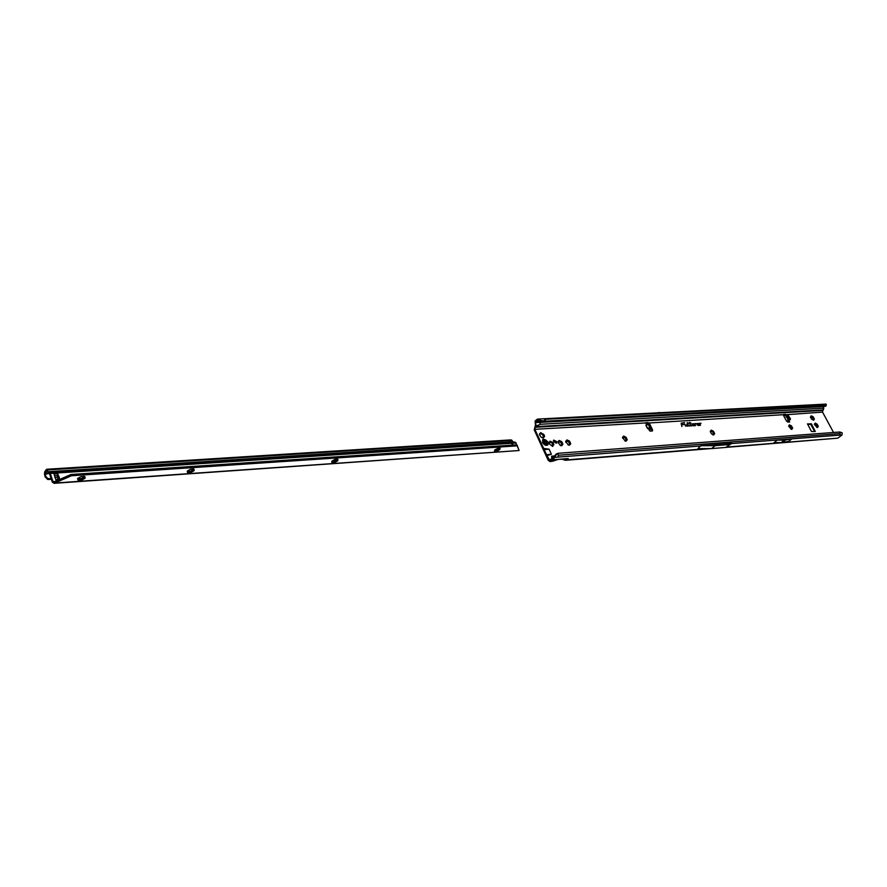 <?xml version="1.0" encoding="UTF-8"?>
<svg xmlns="http://www.w3.org/2000/svg" width="887" height="887" viewBox="0 0 887 887"><rect width="100%" height="100%" fill="white"/><g stroke="black" fill="none" stroke-linecap="round" stroke-linejoin="round"><path stroke-width="1.33" d="M816.805 425.161L818.313 426.348L817.115 424.13L816.617 425.305L816.14 424.429M817.659 426.769L816.617 425.305M814.454 424.685L815.153 423.11L815.763 424.563L817.115 424.13L815.153 423.11L814.377 424.23L817.005 427.49L818.313 426.348L816.905 427.135L817.614 427.545L817.071 426.88M812.88 417.855L814.377 419.041L813.191 416.823L812.692 417.999L812.215 417.123M813.734 419.451L812.692 417.999M811.993 417.311L813.191 416.823L811.228 415.803L810.452 416.923L811.649 419.218L813.612 420.238L814.377 419.041L812.98 419.828L813.678 420.216L813.146 419.573M791.126 426.935L792.656 428.155L791.459 425.882L790.949 427.079L790.461 426.192M792.002 428.576L790.949 427.079M788.621 426.082L789.441 424.851L790.062 426.325L791.459 425.882L789.441 424.851L788.61 426.059L791.259 429.308L792.656 428.155L791.215 428.953L791.914 429.363L791.104 429.253M713.093 432.346L713.181 433.144L714.656 433.632L713.436 431.237L712.904 432.49L712.372 431.559L713.436 431.237L711.241 430.14L710.265 431.448L711.485 433.854L713.68 434.94L714.656 433.632L713.968 434.076L712.904 432.49M625.657 438.4L625.745 439.253L627.264 439.764L626.034 437.224L625.468 438.555L624.903 437.568L626.034 437.224L623.639 436.071L622.474 437.468L625.135 440.994L626.1 441.172L627.264 439.764L625.723 440.473M626.621 440.229L625.468 438.555M569.11 442.314L569.188 443.201L570.74 443.733L569.509 441.094L568.922 442.48L568.312 441.46M570.097 444.21L568.922 442.48M565.884 442.436L565.718 441.194L566.061 441.737L566.981 439.908L567.425 441.416L569.509 441.094L566.981 439.908L565.673 441.36L568.301 444.975L569.454 445.196L570.74 443.733L568.944 444.686L569.576 445.152L568.024 444.83M561.294 442.857L561.371 443.744L562.923 444.287L561.693 441.626L561.105 443.023L560.484 442.003L561.693 441.626L559.143 440.44L557.823 441.892L560.44 445.518L561.615 445.751L562.923 444.287L561.305 445.03M562.28 444.764L561.105 443.023M553.266 445.174L553.898 444.598L552.956 442.558L549.951 441.127L549.907 442.036L548.931 442.247L549.818 444.387L552.845 446.305L553.277 445.185L552.313 443.134L549.929 441.737M542.955 435.04L542.389 433.943L543.498 434.087L542.777 435.207M544.274 435.118L540.782 432.601L539.429 434.053L540.66 436.726L542.046 437.701L543.243 437.945L544.596 436.482L544.274 435.118M543.953 436.947L542.988 435.983L544.463 436.726L542.733 437.457L543.387 437.901L541.802 437.568M648.375 423.032L650.759 426.891L650.226 429.397L649.029 430.117M647.687 423.099L649.994 426.414L649.129 429.785L650.071 431.16L652.51 430.894L652.533 429.785L649.517 423.653L648.009 422.545L645.692 422.755L646.401 424.108L647.687 423.099L645.592 423.199M789.197 422.024L788.532 421.236L790.461 418.852L787.734 414.661M786.459 415.194L785.538 414.307L783.786 414.417L783.576 415.526L786.536 421.103L787.867 422.112L789.618 422.001L789.108 420.615M785.827 415.681L783.398 414.905M553.621 441.682L556.415 443.068L556.493 441.482L553.699 440.107L553.621 441.682M553.466 440.473L555.861 442.059L556.005 443.267M685.451 425.882L687.636 426.137L686.97 424.119L687.314 425.871L685.806 425.96L684.908 424.241L685.451 425.882M688.323 425.693L689.798 426.004L688.534 425.66L687.225 422.445L688.323 425.693M690.751 425.649L689.875 423.321L690.84 422.966L689.31 422.323L689.554 423.044L688.789 423.088L689.642 423.332L690.363 425.483L691.805 425.583L690.541 425.76M690.463 425.66L689.875 423.321M815.996 424.54L814.798 423.709M810.53 417.378L811.228 415.803L811.505 417.09L810.873 416.402M790.317 426.303L789.064 425.45M712.25 431.659L710.853 430.738M713.081 434.841L713.27 434.242L713.769 434.918L712.682 434.719M624.803 437.657L623.217 436.67M622.574 438.134L623.639 436.071L624.049 437.524L624.869 437.59M625.557 441.094L624.925 440.894M568.245 441.526L566.527 440.506M560.418 442.059L558.688 441.039M558.433 442.025L559.143 440.44L559.597 441.948L560.473 442.014M561.116 445.684L560.174 445.385M549.097 442.801L549.53 442.247M552.246 446.272L552.9 445.407L552.257 445.984M542.09 434.231L540.316 433.211M540.05 434.22L540.782 432.601L541.935 434.375M539.673 435.251L539.473 434.508M814.621 431.57L810.773 424.374L807.602 424.319M652.056 431.027L650.637 427.756M788.532 421.236L789.873 418.864L787.401 414.584L785.982 415.548L787.944 419.285M823.114 406.434L823.846 408.142L540.427 424.285L539.717 422.445L535.393 422.556L537.3 420.305L537.999 420.538L538.365 419.584L537.422 419.107L535.094 421.026L535.471 425.028L534.229 429.907L548.199 460.275L549.896 461.539L550.727 461.162L554.985 457.337L555.572 455.774L554.774 455.63L549.807 460.42L546.969 455.641L551.392 454.233L549.064 449.155L543.676 448.478L546.969 455.641M650.681 426.348L649.994 426.414M787.789 419.773L789.142 420.582M785.982 415.548L786.215 417.112M786.558 416.69L787.7 416.336L788.654 418.187L787.911 419.329M815.297 431.514L811.405 423.886L807.503 423.886L811.45 431.525L815.297 431.514M823.846 408.142L822.814 410.415L535.116 427.279L534.861 429.319L543.676 448.478M554.719 455.94L551.636 456.184L551.814 458.823M833.558 432.479L822.537 412.1L822.814 410.415M692.259 423.786L693.268 425.782L695.475 425.638L694.942 423.908L696.029 423.554L694.676 423.698L695.153 425.372L693.124 425.494L692.292 424.097L693.556 424.396L693.712 423.698L691.882 424.064M697.237 423.476L698.235 425.461L700.431 425.328L699.898 423.598L700.974 423.243L699.643 423.387L700.109 425.05L698.091 425.183L697.271 423.786L698.524 424.086L698.679 423.387L696.849 423.742M681.892 426.514L681.538 424.751L684.187 424.585L681.449 424.463L681.737 423.121L684.564 422.611L681.194 423.154L681.892 426.514M777.234 440.107L774.074 442.591L781.17 442.624L788.632 441.427L791.781 438.976L777.234 440.107L784.374 440.152L791.781 438.976M729.513 444.531L725.921 447.425L731.853 443.289L700.708 445.717L715.155 445.662L729.513 444.531L731.853 443.289M700.708 445.717L697.892 448.656L711.562 448.578L715.155 445.662M562.347 459.278L565.252 460.298L568.212 458.546L553.798 459.688L552.291 461.307L549.896 461.539M725.987 447.392L837.827 438.156L842.051 434.952L731.453 443.578M554.774 455.63L558.167 453.301L839.878 432.002L839.867 435.118M556.349 453.889L558.167 453.301L558.2 457.082L554.985 457.337M659.784 412.544L658.453 412.61M535.116 427.279L536.203 425.937L535.393 422.556M826.041 404.095L543.842 418.764L545.937 421.148L545.394 421.89L825.498 406.301L826.296 404.428L544.729 419.296M839.878 432.002L842.207 432.856L842.051 434.952M540.427 424.285L536.203 425.937M826.041 405.681L545.937 421.148L541.403 420.66L541.081 421.58L545.394 421.89M557.956 459.366L562.957 459.2M564.11 458.867L563.234 459.2M553.665 456.029L554.12 456.761M556.925 453.967L555.572 455.774M556.271 454.698L555.584 454.565M549.541 454.754L546.558 455.053M550.372 454.587L546.481 454.987M546.858 448.944L543.886 449.243M547.789 448.977L543.897 449.365M775.438 409.084L777.866 408.951M684.465 422.911L681.149 423.221M683.999 424.596L681.294 424.618L681.659 423.154M681.926 426.503L681.538 424.751M698.379 424.097L698.49 423.542L697.127 423.631M700.109 425.05L697.404 425.095M697.06 424.685L697.193 423.82M700.874 423.542L699.61 423.476M700.242 425.339L699.743 423.664M693.412 424.407L693.534 423.853L692.159 423.942M695.153 425.372L692.414 425.394M692.093 425.017L692.226 424.13M695.929 423.853L694.654 423.786M695.275 425.649L694.787 423.975M689.554 423.044L688.833 423.232M690.74 423.265L689.631 423.188L689.532 422.312M691.705 425.882L690.64 425.804M688.379 425.793L687.281 422.589M689.598 426.015L688.467 425.893M685.518 425.982L684.952 424.385M687.314 425.871L685.596 426.07M687.447 426.159L686.782 424.274M541.081 421.58L537.999 420.538M538.365 419.584L541.403 420.66M539.462 421.114L539.795 420.172M725.921 447.425L711.562 448.578M789.086 420.649L788.233 421.059M787.7 416.336L787.113 417.655M650.049 429.541L649.007 428.92L649.129 429.785M647.787 428.676L649.716 427.224L648.741 429.042L647.854 428.443L649.007 428.92L649.816 427.157L647.976 424.186L646.168 425.472L647.632 428.332L649.75 427.656M646.235 425.283L647.931 424.374L646.235 425.283M646.146 423.975L646.745 424.773L647.976 424.186M558.056 443.034L557.856 441.726L558.366 442.092M713.968 434.076L713.292 434.22M710.398 431.88L711.241 430.14L711.585 431.514L712.35 431.581M547.811 441.837L543.376 439.154L542.556 442.436C544.186 445.03 545.915 445.884 547.745 444.986M542.711 439.542L542.578 442.413C544.219 445.019 545.937 445.862 547.767 444.964L547.922 442.059M545.527 440.695L546.68 443.19L544.341 442.103L544.418 440.85L545.527 440.695L545.05 441.161M498.849 448.423L499.725 449.642L497.895 449.221L496.92 451.217L495.434 450.042L494.458 451.383L496.92 451.217L499.725 449.642L500.08 448.234L497.618 448.401L494.802 449.975L494.458 451.383L494.691 450.119M499.181 448.733L496.121 450.274M496.033 450.097L494.613 450.308M336.694 459.255L337.803 460.763L335.807 460.309L334.809 462.482L333.024 461.207L331.849 462.681L334.809 462.482L337.803 460.763L337.858 459.244L334.898 459.444L331.893 461.173L331.849 462.681L332.137 460.996M337.193 459.81L333.845 461.44M333.8 461.34L331.949 461.562M192.856 469.012L194.153 470.631L192.013 470.132L191.004 472.472L189.508 471.075L188.532 471.518L187.567 472.716L191.004 472.472L194.153 470.631L193.887 469.012L190.439 469.245L187.279 471.097L187.567 472.716L187.789 470.642M193.477 469.644L190.217 471.363L187.6 471.529M83.688 476.264L85.196 478.115L82.391 477.916L81.926 480.055L79.619 478.625L78.1 480.322L81.926 480.055L85.196 478.115L84.709 476.452L80.806 476.685L77.524 478.647L78.1 480.322L78.211 477.971M82.402 478.925L82.181 478.259L78.089 479.091M510.18 443.289L512.176 443.622L512.32 442.513L509.049 442.38L512.653 444.154L512.908 443.201L512.242 444.376M56.036 480.266L54.185 474.534M503.716 442.469L505.169 442.979L503.716 442.469L48.408 471.862L50.26 473.436L52.943 481.441L52.4 482.184L52.1 481.541L52.643 480.798M516.068 443.001L512.908 443.201L512.32 442.513L515.691 442.469L518.662 449.387M57.788 476.031L58.941 479.468M52.943 481.441L54.34 481.774L71.004 474.49L71.415 475.754L54.185 483.293L52.4 482.184M51.18 478.681L47.798 478.559L45.791 476.386L45.104 473.104L46.867 470.72L49.727 474.179L52.1 481.541M54.34 481.774L54.75 483.038L519.083 450.529L53.952 483.337M515.391 442.314L513.041 441.859L511.278 439.93L509.205 439.996M45.791 476.386L45.237 477.04L44.494 474.401L44.705 471.851L46.357 469.533L47.499 469.933L48.319 473.281M59.629 479.468L57.722 473.758L57.588 477.295L58.265 479.357L59.34 479.59M54.029 474.035L57.722 473.758M56.236 480.721L56.868 480.676M48.541 478.858L47.976 479.512L51.368 479.279M45.237 477.04L47.976 479.512M53.919 481.863L54.185 483.293M71.415 475.754L517.343 445.828L516.899 444.842L71.004 474.49M84.465 477.106L82.136 478.104M519.083 450.529L517.343 445.828M503.883 442.524L513.063 441.87M193.843 469.001L193.233 468.868M337.681 459.178L337.038 459.089M499.813 448.135L499.215 448.079M552.313 444.032L552.945 443.456M551.337 442.591L551.969 442.014M552.845 444.709L553.488 444.132M650.759 426.891L650.071 426.957M784.906 414.817L822.537 412.1M646.512 424.053L646.013 425.217M645.581 422.944L534.861 429.319M647.466 428.388L646.002 425.538M551.038 459.521L548.842 459.699M647.377 423.088L783.421 414.706M701.196 445.939L558.2 457.082M552.656 461.007L550.727 461.162M837.827 438.156L726.586 447.07M707.482 448.6L566.349 459.909M840.311 433.577L558.633 455.219M537.589 422.522L823.158 406.59M541.658 421.624L535.526 421.968M823.491 409.894L535.792 426.647M825.597 406.246L826.141 405.625M546.325 454.754L551.392 454.233M543.986 449.676L549.064 449.155M782.212 442.535L785.361 440.074M782.157 442.546L785.317 440.074M781.225 442.613L784.374 440.152M781.17 442.624L784.33 440.152M787.833 414.883L788.421 414.861M789.873 418.864L790.461 418.852M789.707 419.739L790.295 419.728M651.901 430.328L652.533 429.785M650.226 429.397L649.539 429.463M650.448 428.975L649.761 429.042M649.084 423.254L648.397 423.321M649.816 427.157L648.353 424.296M810.441 424.119L811.073 423.631M810.773 424.374L811.405 423.886M552.224 446.216L552.856 445.64M552.368 446.338L552.923 445.828M550.295 442.103L550.927 441.526M550.417 442.303L551.049 441.715M550.661 442.513L551.304 441.937M550.949 442.646L551.581 442.07M551.204 442.668L551.847 442.092M552.346 443.622L552.989 443.045M552.279 443.766L552.923 443.178M552.446 444.332L553.089 443.755M552.668 444.587L553.3 444.01M545.76 442.835L544.917 441.504L545.782 442.258L546.414 441.637M544.895 441.316L545.738 440.928M547.7 441.837C544.74 438.644 543.287 438.743 543.354 442.136C546.325 445.329 547.778 445.23 547.7 441.837M545.716 442.391L546.669 442.192M545.871 442.724L546.558 442.303M546.215 441.549L545.516 442.303M545.594 440.728L544.529 441.737M545.15 440.972L544.563 441.593M80.861 479.39L80.639 478.736M49.583 473.957L49.672 472.538L505.169 442.979M512.054 440.384L47.499 469.933L47.044 470.886M47.831 472.66L48.286 471.707L512.93 441.748M58.265 479.357L55.792 479.523M57.588 477.295L54.772 477.494M57.866 475.543L54.484 475.765M59.152 479.512L55.87 479.734M59.418 477.905L58.875 478.647M59.362 477.55L58.819 478.293M59.063 476.607L58.52 477.35M58.886 476.264L58.342 477.006M54.872 481.541L53.242 481.652M510.236 443.378L50.26 473.436M505.335 442.968L509.493 442.702M47.965 472.915L45.104 473.104M48.73 473.503L44.494 474.401M47.798 478.559L47.244 479.213M78.998 479.523L78.777 478.858M83.988 477.971L83.766 477.306M188.366 471.962L188.144 471.33M191.47 471.385L191.237 470.764M193 470.487L192.767 469.866M332.525 461.983L332.292 461.406M335.253 461.473L335.031 460.896M336.716 460.641L336.483 460.054M788.233 421.081L787.623 419.884M711.152 448.578L565.285 460.298M825.719 406.146L826.263 405.525M557.468 459.654L552.302 461.307M556.936 453.745L557.923 453.412M543.842 418.764L537.422 419.107M787.401 414.584L787.989 414.573M648.608 422.933L647.909 422.999M543.376 439.154L547.944 441.914L548.166 444.332M545.305 440.906L544.696 441.515M509.382 439.985L46.778 469.256"/></g></svg>
